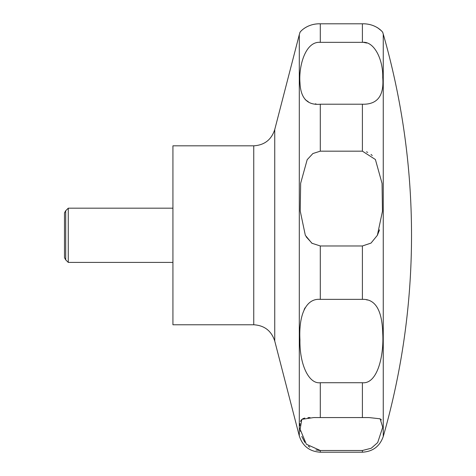 <?xml version="1.0" encoding="UTF-8"?>
<svg xmlns="http://www.w3.org/2000/svg" width="476" height="476" viewBox="0 0 476 476"><rect width="100%" height="100%" fill="white"/><g stroke="black" fill="none" stroke-linecap="round" stroke-linejoin="round"><path stroke-width="0.71" d="M172.931 145.823L172.931 324.769L253.744 324.769L253.744 145.823L172.931 145.823M68.27 208.185L68.27 262.407L65.706 259.842L65.706 210.749L68.27 208.185L172.931 208.185M377.367 235.299L371.018 243.093L362.403 245.967L320.3 245.967L311.881 243.242L305.33 235.299L300.225 211.011L300.659 183.254L307.175 159.698L312.899 153.534L320.3 151.172L362.403 151.172L375.403 159.514L382.05 183.385L382.46 211.255L377.367 235.299L379.545 229.813M320.3 104.214C307.359 105.416 300.582 98.187 299.963 82.521C298.619 66.777 305.158 41.067 320.3 42.346L362.403 42.346C374.219 40.966 383.24 59.684 382.734 77.487C384.197 95.741 377.42 104.649 362.403 104.214L320.3 104.214L320.3 151.172M362.403 42.346L362.403 23.8C376.207 23.431 383.477 32.701 382.769 32.624C383.674 33.201 376.915 23.508 362.403 23.8L320.3 23.8C306.699 23.378 299.166 32.677 299.934 32.624C299.011 33.231 305.753 23.508 320.3 23.8L320.3 42.346M305.259 99.662L308.305 101.763M315.308 103.863L316.076 103.964M372.256 155.551L371.012 154.438M367.722 152.362L366.449 151.856M366.758 43.042L363.723 42.406M377.522 27.685L381.27 30.672M65.706 259.842L64.48 257.712L64.48 212.879L65.706 210.749M320.3 299.362L362.403 299.362C375.368 298.898 382.151 310.251 382.74 333.42C384.061 355.346 377.498 384.287 362.403 382.728L320.3 382.728C308.436 384.233 299.44 363.497 299.957 339.894C298.636 316.641 305.199 298.083 320.3 299.362L320.3 245.967M320.3 417.577L368.989 417.565L380.116 418.809L382.734 427.21L377.682 442.585L371.226 448.249L362.403 450.498L320.3 450.498L306.342 444.209L300.136 429.281L301.814 419.35L313.708 417.565L320.3 417.577L320.3 382.728M381.443 419.933L379.955 418.725M310.037 417.595L307.918 417.678M304.801 418.047L302.742 418.725M301.254 419.933L300.445 421.522M300.041 423.497L299.928 425.74M300.041 428.329L300.433 431.363M301.766 436.444L304.824 442.329M308.341 446.125L309.727 447.178M315.939 449.975L320.009 450.498M367.311 300.017L366.591 299.838M305.122 307.752L304.212 309.364M306.127 236.768L312.149 243.42M383.251 235.299L383.251 436.486A729.982 729.982 0 0 0 383.251 34.105L383.251 235.299M253.744 145.823C264.43 145.168 271.427 139.748 274.741 129.567L274.741 341.024C271.427 330.85 264.43 325.429 253.744 324.769M274.741 129.567L299.297 34.653L299.297 435.945C302.611 446.125 309.614 451.545 320.3 452.2L320.3 450.498M362.403 104.214L362.403 151.172M362.403 245.967L362.403 299.362M362.403 382.728L362.403 417.577M362.403 450.498L362.403 452.2L320.3 452.2M299.297 34.653L299.928 32.63M382.769 32.63L383.251 34.105M383.251 436.486C379.788 446.351 372.839 451.587 362.403 452.2M172.931 262.407L68.27 262.407M274.741 341.024L299.297 435.945"/></g></svg>
